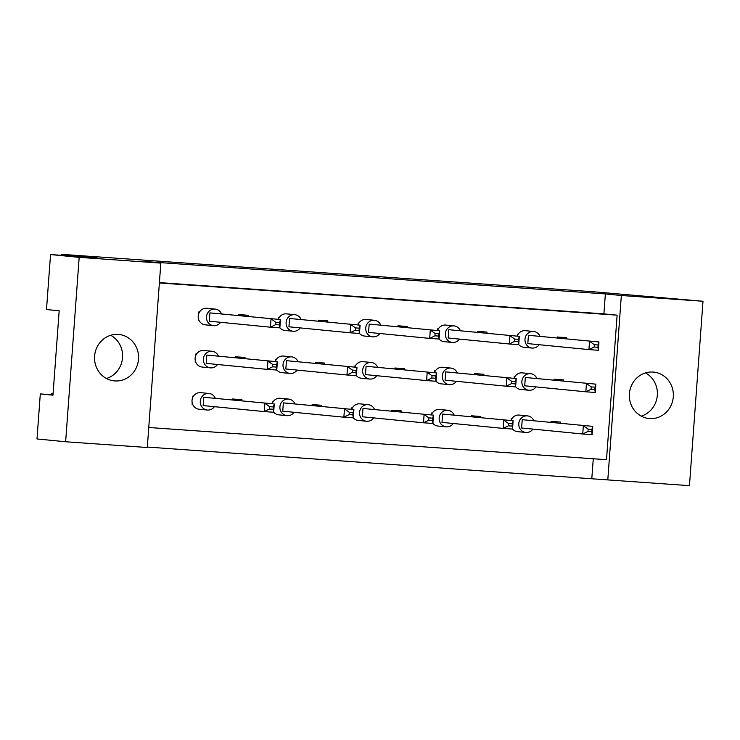 <?xml version="1.0" encoding="UTF-8"?>
<svg xmlns="http://www.w3.org/2000/svg" width="740" height="740" viewBox="0 0 740 740"><rect width="100%" height="100%" fill="white"/><g stroke="black" fill="none" stroke-linecap="round" stroke-linejoin="round"><path stroke-width="1.11" d="M629.407 393.763A23.319 21.997 95.6 0 0 649.063 418.516A23.319 21.997 95.6 0 0 673.289 396.853A23.319 21.997 95.6 0 0 653.633 372.1A23.319 21.997 95.6 0 0 629.407 393.763M641.238 416.13A23.319 21.997 95.6 0 0 657.324 395.28A23.319 21.997 95.6 0 0 645.493 372.914M94.609 356.134A23.319 21.997 95.6 0 0 114.275 380.887A23.319 21.997 95.6 0 0 138.5 359.224A23.319 21.997 95.6 0 0 118.835 334.471A23.319 21.997 95.6 0 0 94.609 356.134M106.44 378.501A23.319 21.997 95.6 0 0 122.526 357.651A23.319 21.997 95.6 0 0 110.695 335.285M50.542 254.551L79.18 257.363L65.638 441.762L37 438.95L40.302 393.93L52.975 395.169L59.172 310.782L46.5 309.533L50.542 254.551L96.94 257.816L61.698 254.347L592.731 291.708L703 301.254L689.458 485.653L607.799 479.909L621.341 295.51L703 301.254M52.993 394.818L40.302 393.93M61.698 254.347L61.624 255.328M53.067 393.884L51.458 393.726L51.384 394.707M51.458 393.726L53.067 393.837M65.638 441.762L147.297 447.506L160.839 263.107L79.18 257.363M159.405 282.597L603.905 313.871L605.366 293.937L144.864 261.535L160.839 263.107M605.366 293.937L621.341 295.51M147.325 447.062L607.799 479.909M148.768 427.498L606.504 459.697L617.123 315.175L603.905 313.871M591.824 478.336L593.267 458.772M514.318 376.401L515.021 376.475L514.318 376.401L514.189 378.094M518.13 334.258L517.408 334.203L517.288 335.895M511.22 418.6L511.923 418.664L511.22 418.6L511.09 420.283M560.346 423.169L560.43 422.059L551.032 421.402L550.967 422.244M563.445 380.971L563.529 379.87L554.121 379.204L554.066 380.046M566.544 338.772L566.627 337.671L557.22 337.005L557.165 337.856M159.378 282.967L617.123 315.175M480.723 417.564L480.806 416.463L471.408 415.797L471.343 416.639M431.596 412.994L432.299 413.068L431.596 412.994L431.466 414.687M401.099 411.958L401.182 410.857L391.784 410.191L391.719 411.042M352.684 407.444L351.972 407.398L351.842 409.081M321.475 406.362L321.558 405.252L312.16 404.595L312.095 405.437M273.06 401.839L272.348 401.792L272.218 403.476M241.85 400.756L241.934 399.656L232.536 398.99L232.471 399.831M193.436 396.242L192.724 396.187L192.594 397.88M192.224 402.958L192.113 404.493L192.751 404.558M486.92 333.176L487.003 332.066L477.605 331.409L477.541 332.251M437.793 328.606L438.496 328.671L437.793 328.606L437.664 330.29M407.296 327.57L407.379 326.47L397.981 325.804L397.917 326.645M358.882 323.056L358.169 323.001L358.04 324.693M327.672 321.965L327.755 320.864L318.357 320.198L318.293 321.049M278.545 317.404L279.248 317.469L278.545 317.404L278.416 319.088M248.048 316.368L248.131 315.259L238.733 314.602L238.668 315.443M198.921 311.799L199.624 311.864L198.921 311.799L198.792 313.483M198.422 318.57L198.311 320.106L198.949 320.17M483.821 375.365L483.904 374.264L474.507 373.598L474.442 374.449M435.407 370.851L434.695 370.805L434.565 372.488M404.197 369.769L404.281 368.659L394.882 368.002L394.818 368.844M355.783 365.246L355.071 365.199L354.941 366.883M324.573 364.163L324.657 363.062L315.259 362.397L315.194 363.238M276.159 359.649L275.447 359.594L275.317 361.286M244.949 358.558L245.032 357.457L235.635 356.791L235.57 357.642M195.822 353.998L196.526 354.062L195.822 353.998L195.693 355.681M195.323 360.769L195.212 362.304L195.85 362.36M539.941 336.164A8.325 7.853 95.6 0 0 533.642 331.483A8.325 7.853 95.6 0 0 524.984 339.225A8.325 7.853 95.6 0 0 532.005 348.059A8.325 7.853 95.6 0 0 539.099 344.701M533.642 331.483L525.382 330.669A8.325 7.853 95.6 0 0 517.195 336.145M528.425 335.294L598.956 341.963L528.425 335.294L527.814 343.601L588.938 349.604L589.549 341.297L594.35 344.701L594.183 347.032L597.948 347.291L598.114 344.97L594.35 344.701M598.114 344.97L598.956 341.963L598.346 350.27L588.938 349.604L594.183 347.032M598.346 350.27L597.948 347.291M518.721 344.6A8.325 7.853 95.6 0 0 523.744 347.254L532.005 348.059M517.408 334.203L518.12 334.276M536.842 378.353A8.325 7.853 95.6 0 0 530.543 373.682A8.325 7.853 95.6 0 0 521.885 381.414A8.325 7.853 95.6 0 0 528.906 390.257A8.325 7.853 95.6 0 0 536.001 386.9M530.543 373.682L522.283 372.868A8.325 7.853 95.6 0 0 514.096 378.344M525.326 377.483L595.857 384.153L525.326 377.483L524.716 385.79L585.84 391.802L586.45 383.496L591.251 386.9L591.084 389.221L594.849 389.49L595.015 387.168L591.251 386.9M595.015 387.168L595.857 384.153L595.247 392.459L585.84 391.802L591.084 389.221M595.247 392.459L594.849 389.49M515.623 386.798A8.325 7.853 95.6 0 0 520.646 389.444L528.906 390.257M533.744 420.551A8.325 7.853 95.6 0 0 527.444 415.88A8.325 7.853 95.6 0 0 518.786 423.613A8.325 7.853 95.6 0 0 525.807 432.456A8.325 7.853 95.6 0 0 532.902 429.098M527.444 415.88L519.184 415.066A8.325 7.853 95.6 0 0 510.998 420.542M522.227 419.682L592.759 426.351L522.227 419.682L521.617 427.988L582.741 434.001L583.351 425.694L588.152 429.098L587.986 431.42L591.75 431.688L591.917 429.357L588.152 429.098M591.917 429.357L592.759 426.351L592.148 434.658L582.741 434.001L587.986 431.42M592.148 434.658L591.75 431.688M512.524 428.996A8.325 7.853 95.6 0 0 517.547 431.642L525.807 432.456M460.317 330.558A8.325 7.853 95.6 0 0 454.018 325.887A8.325 7.853 95.6 0 0 445.36 333.62A8.325 7.853 95.6 0 0 452.381 342.463A8.325 7.853 95.6 0 0 459.475 339.105M454.018 325.887L445.757 325.073A8.325 7.853 95.6 0 0 437.571 330.549M448.801 329.689L519.332 336.358L448.801 329.689L448.19 337.995L509.314 343.998L509.925 335.701L514.726 339.105L514.559 341.427L518.324 341.695L518.49 339.364L514.726 339.105M518.49 339.364L519.332 336.358L518.721 344.664L509.314 343.998L514.559 341.427M518.721 344.664L518.324 341.695M439.098 339.003A8.325 7.853 95.6 0 0 444.12 341.649L452.381 342.463M380.693 324.953A8.325 7.853 95.6 0 0 374.394 320.281A8.325 7.853 95.6 0 0 365.736 328.014A8.325 7.853 95.6 0 0 372.757 336.857A8.325 7.853 95.6 0 0 379.851 333.5M374.394 320.281L366.134 319.467A8.325 7.853 95.6 0 0 357.947 324.943M369.177 324.083L439.708 330.752L369.177 324.083L368.566 332.389L429.69 338.402L430.301 330.096L435.102 333.5L434.935 335.821L438.7 336.089L438.866 333.768L435.102 333.5M438.866 333.768L439.708 330.752L439.098 339.059L429.69 338.402L434.935 335.821M439.098 339.059L438.7 336.089M359.474 333.398A8.325 7.853 95.6 0 0 364.496 336.043L372.757 336.857M358.169 323.001L358.872 323.075M301.069 319.356A8.325 7.853 95.6 0 0 294.77 314.676A8.325 7.853 95.6 0 0 286.112 322.418A8.325 7.853 95.6 0 0 293.132 331.252A8.325 7.853 95.6 0 0 300.227 327.903M294.77 314.676L286.51 313.862A8.325 7.853 95.6 0 0 278.323 319.338M289.553 318.487L360.084 325.156L289.553 318.487L288.942 326.793L350.066 332.796L350.677 324.49L355.478 327.894L355.311 330.225L359.076 330.484L359.242 328.162L355.478 327.894M359.242 328.162L360.084 325.156L359.474 333.463L350.066 332.796L355.311 330.225M359.474 333.463L359.076 330.484M279.85 327.802A8.325 7.853 95.6 0 0 284.872 330.447L293.132 331.252M221.445 313.751A8.325 7.853 95.6 0 0 215.146 309.079A8.325 7.853 95.6 0 0 206.488 316.812A8.325 7.853 95.6 0 0 213.508 325.656A8.325 7.853 95.6 0 0 220.603 322.298M215.146 309.079L206.886 308.266A8.325 7.853 95.6 0 0 198.228 315.999A8.325 7.853 95.6 0 0 205.248 324.841L213.508 325.656M209.929 312.881L280.46 319.55L209.929 312.881L209.318 321.188L270.442 327.2L271.053 318.894L275.854 322.298L275.687 324.62L279.452 324.888L279.618 322.557L275.854 322.298M279.618 322.557L280.46 319.55L279.85 327.857L270.442 327.2L275.687 324.62M279.85 327.857L279.452 324.888M457.218 372.757A8.325 7.853 95.6 0 0 450.919 368.076A8.325 7.853 95.6 0 0 442.261 375.818A8.325 7.853 95.6 0 0 449.282 384.652A8.325 7.853 95.6 0 0 456.377 381.304M450.919 368.076L442.659 367.262A8.325 7.853 95.6 0 0 434.473 372.738M445.702 371.887L516.233 378.556L445.702 371.887L445.092 380.194L506.216 386.197L506.826 377.89L511.627 381.294L511.46 383.625L515.225 383.884L515.391 381.562L511.627 381.294M515.391 381.562L516.233 378.556L515.623 386.863L506.216 386.197L511.46 383.625M515.623 386.863L515.225 383.884M435.999 381.202A8.325 7.853 95.6 0 0 441.022 383.847L449.282 384.652M434.695 370.805L435.398 370.87M377.594 367.151A8.325 7.853 95.6 0 0 371.295 362.48A8.325 7.853 95.6 0 0 362.637 370.213A8.325 7.853 95.6 0 0 369.658 379.056A8.325 7.853 95.6 0 0 376.753 375.698M371.295 362.48L363.035 361.666A8.325 7.853 95.6 0 0 354.849 367.142M366.078 366.282L436.609 372.951L366.078 366.282L365.468 374.588L426.592 380.601L427.202 372.294L432.003 375.698L431.836 378.02L435.601 378.288L435.768 375.957L432.003 375.698M435.768 375.957L436.609 372.951L435.999 381.257L426.592 380.601L431.836 378.02M435.999 381.257L435.601 378.288M356.375 375.596A8.325 7.853 95.6 0 0 361.397 378.242L369.658 379.056M355.071 365.199L355.774 365.264M297.97 361.546A8.325 7.853 95.6 0 0 291.671 356.874A8.325 7.853 95.6 0 0 283.013 364.607A8.325 7.853 95.6 0 0 290.034 373.45A8.325 7.853 95.6 0 0 297.129 370.093M291.671 356.874L283.411 356.06A8.325 7.853 95.6 0 0 275.225 361.536M286.454 360.676L356.985 367.345L286.454 360.676L285.844 368.983L346.968 374.995L347.578 366.689L352.379 370.093L352.212 372.414L355.977 372.683L356.144 370.361L352.379 370.093M356.144 370.361L356.985 367.345L356.375 375.652L346.968 374.995L352.212 372.414M356.375 375.652L355.977 372.683M276.751 369.991A8.325 7.853 95.6 0 0 281.774 372.636L290.034 373.45M275.447 359.594L276.15 359.668M218.346 355.949A8.325 7.853 95.6 0 0 212.047 351.269A8.325 7.853 95.6 0 0 203.389 359.011A8.325 7.853 95.6 0 0 210.41 367.854A8.325 7.853 95.6 0 0 217.505 364.496M212.047 351.269L203.787 350.464A8.325 7.853 95.6 0 0 195.129 358.197A8.325 7.853 95.6 0 0 202.149 367.04L210.41 367.854M206.83 355.08L277.361 361.749L206.83 355.08L206.22 363.386L267.344 369.389L267.954 361.083L272.755 364.487L272.588 366.818L276.353 367.077L276.519 364.755L272.755 364.487M276.519 364.755L277.361 361.749L276.751 370.055L267.344 369.389L272.588 366.818M276.751 370.055L276.353 367.077M454.12 414.946A8.325 7.853 95.6 0 0 447.82 410.275A8.325 7.853 95.6 0 0 439.162 418.007A8.325 7.853 95.6 0 0 446.183 426.851A8.325 7.853 95.6 0 0 453.278 423.493M447.82 410.275L439.56 409.461A8.325 7.853 95.6 0 0 431.374 414.937M442.603 414.076L513.135 420.746L442.603 414.076L441.993 422.383L503.117 428.395L503.727 420.089L508.528 423.493L508.362 425.815L512.126 426.083L512.293 423.761L508.528 423.493M512.293 423.761L513.135 420.746L512.524 429.052L503.117 428.395L508.362 425.815M512.524 429.052L512.126 426.083M432.9 423.391A8.325 7.853 95.6 0 0 437.923 426.036L446.183 426.851M374.496 409.35A8.325 7.853 95.6 0 0 368.196 404.669A8.325 7.853 95.6 0 0 359.538 412.411A8.325 7.853 95.6 0 0 366.559 421.245A8.325 7.853 95.6 0 0 373.654 417.897M368.196 404.669L359.936 403.855A8.325 7.853 95.6 0 0 351.75 409.331M362.979 408.48L433.511 415.149L362.979 408.48L362.369 416.786L423.493 422.79L424.103 414.483L428.904 417.887L428.738 420.218L432.502 420.477L432.669 418.156L428.904 417.887M432.669 418.156L433.511 415.149L432.9 423.456L423.493 422.79L428.738 420.218M432.9 423.456L432.502 420.477M353.276 417.795A8.325 7.853 95.6 0 0 358.299 420.44L366.559 421.245M351.972 407.398L352.675 407.463M294.871 403.744A8.325 7.853 95.6 0 0 288.572 399.073A8.325 7.853 95.6 0 0 279.914 406.806A8.325 7.853 95.6 0 0 286.935 415.649A8.325 7.853 95.6 0 0 294.03 412.291M288.572 399.073L280.312 398.259A8.325 7.853 95.6 0 0 272.126 403.735M283.355 402.875L353.887 409.544L283.355 402.875L282.745 411.181L343.869 417.194L344.479 408.887L349.28 412.291L349.114 414.613L352.878 414.881L353.045 412.55L349.28 412.291M353.045 412.55L353.887 409.544L353.276 417.85L343.869 417.194L349.114 414.613M353.276 417.85L352.878 414.881M273.652 412.189A8.325 7.853 95.6 0 0 278.675 414.835L286.935 415.649M272.348 401.792L273.051 401.857M215.248 398.139A8.325 7.853 95.6 0 0 208.948 393.467A8.325 7.853 95.6 0 0 200.29 401.2A8.325 7.853 95.6 0 0 207.311 410.043A8.325 7.853 95.6 0 0 214.406 406.686M208.948 393.467L200.688 392.653A8.325 7.853 95.6 0 0 192.03 400.396A8.325 7.853 95.6 0 0 199.06 409.229L207.311 410.043M203.731 397.269L274.262 403.947L203.731 397.269L203.121 405.575L264.245 411.588L264.855 403.282L269.656 406.686L269.489 409.017L273.254 409.276L273.421 406.954L269.656 406.686M273.421 406.954L274.262 403.947L273.652 412.245L264.245 411.588L269.489 409.017M273.652 412.245L273.254 409.276M192.724 396.187L193.427 396.261"/></g></svg>
